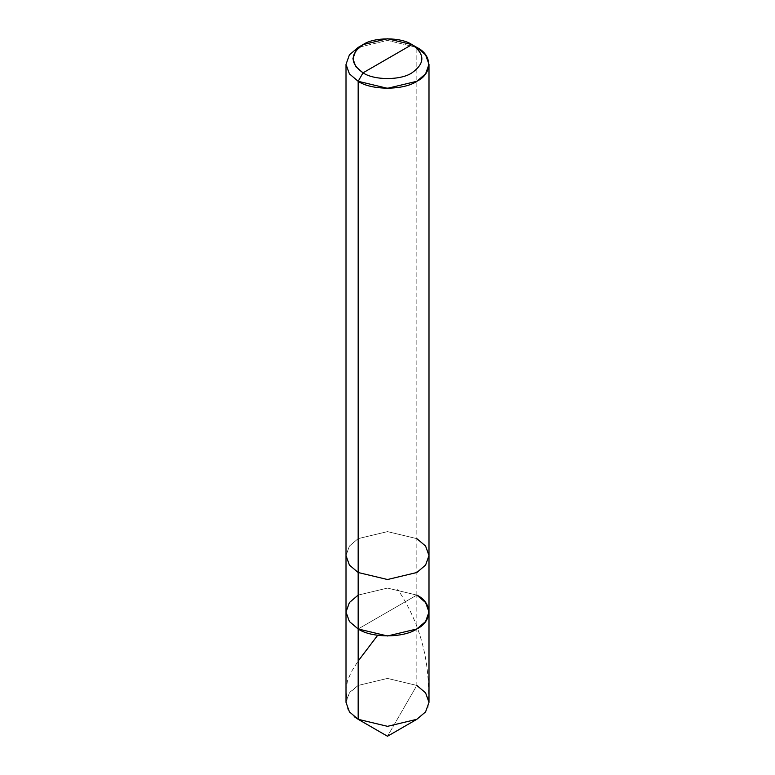 <?xml version="1.0" encoding="UTF-8"?>
<svg xmlns="http://www.w3.org/2000/svg" width="775" height="775" viewBox="0 0 775 775"><rect width="100%" height="100%" fill="white"/><g stroke="black" fill="none" stroke-linecap="round" stroke-linejoin="round"><path stroke-width="0.58" stroke-dasharray="3.88 2.91" d="M346.008 702.373L349.418 692.86L358.166 685.439L387.5 678.416L416.834 685.439L416.834 595.093L387.5 588.08L358.166 595.093L387.5 588.08L416.834 595.093L358.166 628.971L416.834 595.093L416.834 685.439L387.5 736.25L416.834 685.439L425.582 692.86L428.992 702.373M416.834 685.439L387.5 678.416L358.166 685.439L350.106 691.998L346.154 700.397L347.713 709.173L354.223 716.681M416.834 595.093L416.834 47.42L416.834 595.093L387.5 588.08L358.166 595.093L349.418 602.524L346.008 612.037L349.418 602.524L358.166 595.093L387.5 588.08L416.834 595.093L358.166 628.971L416.834 595.093L425.582 602.524L428.992 612.037M416.834 538.635L387.5 531.621L358.166 538.635L349.418 546.055L346.008 555.568L349.418 546.055L358.166 538.635L387.5 531.621L416.834 538.635L425.582 546.055L428.992 555.568M416.834 47.42L387.5 40.407L358.166 47.42L387.5 40.407L416.834 47.42L411.951 44.601M346.9 697.423L346.018 689.392L347.491 680.789L351.356 671.809L358.166 661.017M428.1 707.323C430.948 663.187 420.757 623.768 397.527 589.068"/><path stroke-width="1.16" d="M416.834 595.093C432.663 602.717 432.663 621.347 416.834 628.971C403.63 638.106 371.37 638.106 358.166 628.971L358.166 572.512L358.166 628.971L349.418 621.55L346.008 612.037L349.418 621.55L358.166 628.971L387.5 635.984L416.834 628.971L425.582 621.55L428.992 612.037L428.992 702.373L425.582 711.886L416.834 719.307L387.5 726.33L358.166 719.307L387.5 736.25L358.166 719.307L358.166 628.971L349.418 621.55L346.008 612.037L349.418 602.524L358.166 595.093L349.418 602.524L346.008 612.037L349.418 621.55L358.166 628.971L387.5 635.984L416.834 628.971L425.582 621.55L428.992 612.037L425.582 602.524L416.834 595.093C432.663 602.717 432.663 621.347 416.834 628.971C403.63 638.106 371.37 638.106 358.166 628.971L358.166 719.307L387.5 726.33L416.834 719.307L425.582 711.886L428.992 702.373L425.582 692.86L416.834 685.439M354.223 716.681L358.166 719.307L349.418 711.886L346.008 702.373L346.008 555.568L349.418 565.091L358.166 572.512L387.5 579.526L416.834 572.512L425.582 565.091L428.992 555.568L425.582 546.055L416.834 538.635M363.049 72.831C349.864 63.414 349.864 54.008 363.049 44.601C374.054 36.977 400.946 36.977 411.951 44.601L363.049 72.831C374.054 80.445 400.946 80.445 411.951 72.831C425.136 63.414 425.136 54.008 411.951 44.601L416.834 47.42C432.663 55.044 432.663 73.673 416.834 81.297C403.63 90.433 371.37 90.433 358.166 81.297L387.5 88.311L416.834 81.297L425.582 73.877L428.992 64.354L425.582 54.841L416.834 47.42L411.951 44.601C425.136 54.008 425.136 63.414 411.951 72.831C400.946 80.445 374.054 80.445 363.049 72.831L411.951 44.601L387.5 38.75L363.049 44.601L355.773 50.782L352.925 58.716L355.773 66.64L363.049 72.831L358.166 81.297L363.049 72.831M428.992 612.037L428.992 555.568L425.582 565.091L416.834 572.512L387.5 579.526L358.166 572.512L358.166 81.297L358.166 572.512L349.418 565.091L346.008 555.568L346.008 64.354L349.418 73.877L358.166 81.297L349.418 73.877L346.008 64.354L349.418 54.841L358.166 47.42L349.418 54.841L346.008 64.354M358.166 661.017L377.473 635.558M416.834 719.307L387.5 736.25L358.166 719.307M428.992 555.568L428.992 64.354M358.166 47.42L363.049 44.601"/></g></svg>
